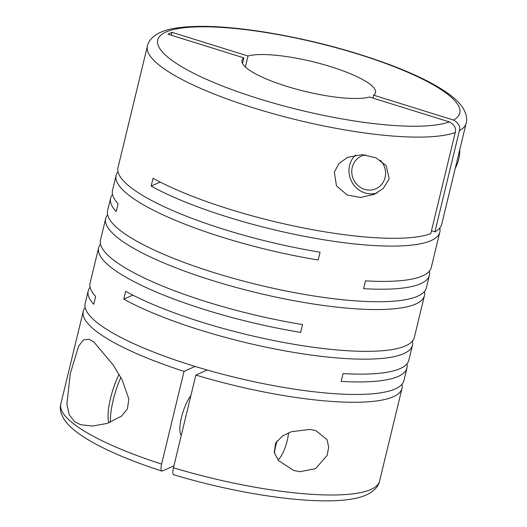 <?xml version="1.0" encoding="UTF-8"?>
<svg xmlns="http://www.w3.org/2000/svg" width="527" height="527" viewBox="0 0 527 527"><rect width="100%" height="100%" fill="white"/><g stroke="black" fill="none" stroke-linecap="round" stroke-linejoin="round"><path stroke-width="0.79" d="M334.355 172.151L336.47 185.879L347.188 195.003L360.587 197.454L374.315 194.325L383.333 188.389L389.176 178.805L386.153 165.616L375.856 157.777L362.174 154.635L347.622 157.336L338.953 163.541L334.355 172.151M118.035 171.749A163.976 36.607 -166.4 0 0 116.131 175.419A163.976 36.607 -166.4 0 0 318.176 259.995L320.06 252.189A163.976 36.607 -166.4 0 1 118.015 167.612L147.415 46.093A163.976 36.607 13.6 0 0 272.742 113.588A163.976 36.607 13.6 0 0 455.249 132.488L430.77 233.672A163.976 36.607 -166.4 0 1 302.274 227.723A163.976 36.607 -166.4 0 1 153.041 178.264L151.15 186.071A163.976 36.607 -166.4 0 0 303.493 236.142A163.976 36.607 -166.4 0 0 431.066 240.595A163.976 36.607 -166.4 0 0 439.801 232.203L431.257 267.499A163.976 36.607 -166.4 0 1 422.529 275.898A163.976 36.607 -166.4 0 1 365.494 280.858L363.61 288.671A163.976 36.607 -166.4 0 0 420.638 283.704A163.976 36.607 -166.4 0 0 429.367 275.311L426.336 287.834A163.976 36.607 -166.4 0 1 417.608 296.233A163.976 36.607 -166.4 0 1 235.984 279.073A163.976 36.607 -166.4 0 1 107.587 210.721L110.617 198.198A163.976 36.607 -166.4 0 1 112.528 194.522M110.617 198.198A163.976 36.607 -166.4 0 0 116.197 211.558L118.088 203.745A163.976 36.607 -166.4 0 1 112.508 190.385L116.131 175.419M434.913 231.834L459.392 130.65A163.976 36.607 13.6 0 0 466.164 123.206L441.685 224.39A163.976 36.607 -166.4 0 1 434.913 231.834L431.475 230.76M439.781 228.066A163.976 36.607 -166.4 0 1 439.801 232.203M424.433 291.503A163.976 36.607 -166.4 0 1 424.452 295.64A163.976 36.607 -166.4 0 1 415.717 304.039A163.976 36.607 -166.4 0 1 234.093 286.879A163.976 36.607 -166.4 0 1 105.696 218.527A163.976 36.607 -166.4 0 1 107.607 214.858M100.519 244.139A163.976 36.607 -166.4 0 0 98.615 247.809A163.976 36.607 -166.4 0 0 300.66 332.385L302.551 324.579A163.976 36.607 -166.4 0 1 100.505 240.002L105.696 218.527M90.091 287.248A163.976 36.607 -166.4 0 0 88.187 290.917A163.976 36.607 -166.4 0 0 93.76 304.277L95.65 296.47A163.976 36.607 -166.4 0 1 90.077 283.111L98.615 247.809M406.916 363.893A163.976 36.607 -166.4 0 1 406.936 368.03L403.906 380.56A163.976 36.607 -166.4 0 1 395.178 388.952A163.976 36.607 -166.4 0 1 213.554 371.792A163.976 36.607 -166.4 0 1 85.157 303.447L88.187 290.917M406.936 368.03A163.976 36.607 -166.4 0 1 398.208 376.43A163.976 36.607 -166.4 0 1 341.173 381.39L343.064 373.584A163.976 36.607 -166.4 0 0 400.098 368.623A163.976 36.607 -166.4 0 0 408.827 360.224L412.45 345.257A163.976 36.607 -166.4 0 1 403.715 353.657A163.976 36.607 -166.4 0 1 276.141 349.203A163.976 36.607 -166.4 0 1 123.799 299.132L125.689 291.326A163.976 36.607 -166.4 0 0 278.025 341.391A163.976 36.607 -166.4 0 0 405.606 345.844A163.976 36.607 -166.4 0 0 414.334 337.451L424.452 295.64M429.353 271.174A163.976 36.607 -166.4 0 1 429.367 275.311M412.43 341.121A163.976 36.607 -166.4 0 1 412.45 345.257M74.544 421.626L80.736 424.762L92.535 426.04L107.04 423.431L121.684 416.027L127.435 408.794L128.871 399.005L122.073 379.703L113.193 365L93.826 341.918L89.01 339.217L83.477 339.869L78.622 346.153L70.282 373.623L66.87 404.084L69.202 414.709L74.544 421.626M83.266 311.253L60.836 403.978A163.976 36.607 13.6 0 0 161.605 464.083L184.035 371.357A163.976 36.607 -166.4 0 1 83.266 311.253A163.976 36.607 -166.4 0 1 85.176 307.584M402.002 384.229A163.976 36.607 -166.4 0 1 402.015 388.366A163.976 36.607 -166.4 0 1 393.287 396.765A163.976 36.607 -166.4 0 1 195.866 375.046L173.436 467.772A163.976 36.607 13.6 0 0 370.856 489.484A163.976 36.607 13.6 0 0 379.585 481.092C379.038 484.603 375.665 490.683 366.449 494.873C337.702 508.43 250.285 497.837 173.647 474.741M299.804 471.718L315.574 468.681L327.109 455.466L328.71 447.133L326.977 439.485L315.798 430.585L310.034 429.426L291.484 431.672L282.617 435.901L275.628 443.049L274.257 452.423L278.46 460.558L293.658 470.44L299.804 471.718M120.854 377.451A38.636 10.507 107.3 0 0 110.4 422.279M277.92 459.88A17.859 4.855 107.3 0 0 288.48 432.805M190.873 395.685A22.318 6.067 107.3 0 0 181.459 417.516A22.318 6.067 107.3 0 0 181.308 435.23M380.389 160.287A17.859 16.712 66.1 0 1 385.072 177.527A17.859 16.712 66.1 0 1 364.572 189.331A17.859 16.712 66.1 0 1 352.26 167.296A17.859 16.712 66.1 0 1 365.54 154.905M377.036 192.974A22.318 20.896 66.1 0 1 355.844 187.329A22.318 20.896 66.1 0 1 349.599 165.386A22.318 20.896 66.1 0 1 355.547 155.03M459.801 149.53A38.636 36.165 66.1 0 1 458.714 159.253A38.636 36.165 66.1 0 1 455.269 168.245M174.233 474.675C172.672 474.946 172.408 472.64 173.436 467.772M160.188 182.059L151.15 186.071M372.945 98.088L373.65 95.176A68.681 15.336 13.6 0 0 375.514 92.666A68.681 15.336 13.6 0 0 324.797 64.9A68.681 15.336 13.6 0 0 248.006 56.02L245.358 66.982M242.512 63.451L243.869 57.858A68.681 15.336 13.6 0 0 242.005 60.368A68.681 15.336 13.6 0 0 292.722 88.134A68.681 15.336 13.6 0 0 369.506 97.014L449.327 121.895C454.406 124.655 456.382 128.186 455.249 132.488M243.869 57.858L167.876 34.169L172.013 32.331L248.006 56.02M171.308 35.243L172.013 32.331M161.605 464.083C160.577 468.944 160.84 471.25 162.402 470.993L173.89 465.888M60.836 403.978C59.564 408.293 60.612 413.346 63.984 419.143C66.949 423.675 71.277 428.062 76.968 432.292C82.66 436.58 89.643 440.888 97.917 445.223C115.248 454.267 136.546 462.877 161.809 471.052L162.402 470.993M277.182 440.737A17.859 4.855 107.3 0 0 274.488 453.339M119.089 374.361A34.169 9.295 107.3 0 0 108.839 422.845M195.866 375.046L207.21 370.013M195.122 366.436L184.035 371.357M373.65 95.176L453.464 120.057C458.549 122.817 460.526 126.348 459.392 130.65M132.837 295.12L123.799 299.132M453.464 120.057A155.386 34.69 13.6 0 0 278.605 34.683A155.386 34.69 13.6 0 0 192.75 72.798A155.386 34.69 13.6 0 0 449.327 121.895M402.015 388.366L379.585 481.092M466.164 123.206C467.436 118.891 466.388 113.839 463.022 108.048C460.071 103.529 455.756 99.155 450.084 94.932C436.428 84.768 416.363 74.702 389.901 64.742C349.744 49.881 307.261 38.873 262.466 31.732C224.996 25.988 195.649 24.861 174.411 28.339C167.573 29.499 161.842 31.389 157.211 34.011C151.532 37.615 148.265 41.646 147.415 46.093"/></g></svg>
